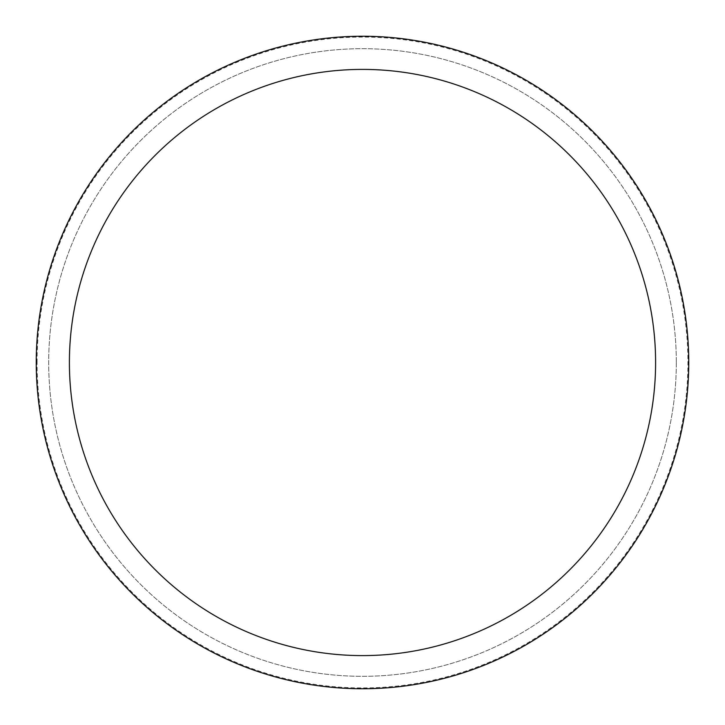 <?xml version="1.0" encoding="UTF-8"?>
<svg xmlns="http://www.w3.org/2000/svg" width="725" height="725" viewBox="0 0 725 725"><rect width="100%" height="100%" fill="white"/><g stroke="black" fill="none" stroke-linecap="round" stroke-linejoin="round"><path stroke-width="0.54" stroke-dasharray="3.62 2.72" d="M362.5 36.25A326.25 326.25 0 0 0 36.25 362.5A326.25 326.25 0 0 0 362.5 688.75A326.25 326.25 0 0 0 688.75 362.5A326.25 326.25 0 0 0 362.5 36.25A326.25 326.25 0 0 0 36.25 362.5A326.25 326.25 0 0 0 362.5 688.75A326.25 326.25 0 0 0 688.75 362.5A326.25 326.25 0 0 0 362.5 36.25M37.075 362.5A325.425 325.425 0 0 1 362.5 37.075A325.425 325.425 0 0 1 687.925 362.5A325.425 325.425 0 0 1 362.5 687.925A325.425 325.425 0 0 1 37.075 362.5M36.468 362.5A326.032 326.032 0 0 1 362.5 36.468A326.032 326.032 0 0 1 688.533 362.5A326.032 326.032 0 0 1 362.5 688.533A326.032 326.032 0 0 1 36.468 362.5M676.316 362.5A313.816 313.816 0 0 1 362.5 676.316A313.816 313.816 0 0 1 48.684 362.5A313.816 313.816 0 0 1 362.5 48.684A313.816 313.816 0 0 1 676.316 362.5A313.816 313.816 0 0 1 362.5 676.316A313.816 313.816 0 0 1 48.684 362.5A313.816 313.816 0 0 1 362.5 48.684A313.816 313.816 0 0 1 676.316 362.5M688.75 362.5A326.25 326.25 0 0 1 362.5 688.75A326.25 326.25 0 0 1 36.25 362.5A326.25 326.25 0 0 1 362.5 36.25A326.25 326.25 0 0 1 688.75 362.5"/><path stroke-width="1.09" d="M36.25 362.5A326.25 326.25 0 0 1 362.5 36.25A326.25 326.25 0 0 1 688.75 362.5A326.25 326.25 0 0 1 362.5 688.75A326.25 326.25 0 0 1 36.25 362.5M69.401 362.5A293.099 293.099 0 0 1 362.5 69.401A293.099 293.099 0 0 1 655.599 362.5A293.099 293.099 0 0 1 362.5 655.599A293.099 293.099 0 0 1 69.401 362.5"/></g></svg>
